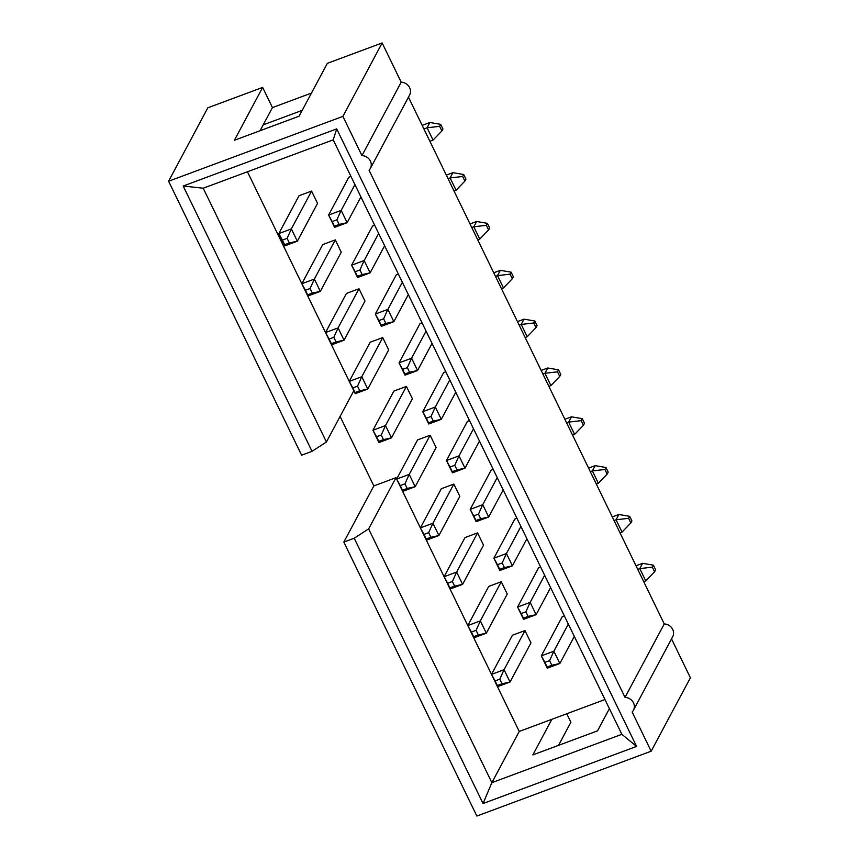 <?xml version="1.0" encoding="UTF-8"?>
<svg xmlns="http://www.w3.org/2000/svg" width="859" height="859" viewBox="0 0 859 859"><rect width="100%" height="100%" fill="white"/><g stroke="black" fill="none" stroke-linecap="round" stroke-linejoin="round"><path stroke-width="1.29" d="M429.908 122.504L440.688 124.351L439.636 126.337L427.084 127.787L429.908 122.504L422.166 125.382M354.939 184.61L341.163 210.38L347.143 222.685L334.591 227.356L334.441 226.185L339.144 224.424L336.9 219.818L332.197 221.568L328.621 215.051L348.829 177.222L350.966 176.428M334.591 227.356L328.621 215.051L341.163 210.38L336.9 219.818M332.197 221.568L334.441 226.185M439.636 126.337L441.88 130.955L433.054 140.092L427.084 127.787L423.916 128.968M441.88 130.955L442.933 128.968L440.688 124.351M433.054 140.092L429.887 141.273M360.909 196.915L347.143 222.685L339.144 224.424M289.343 242.957L297.343 241.218L317.551 203.379L311.581 191.085L291.362 228.913L297.343 241.218L284.791 245.878L278.81 233.584L291.362 228.913L287.099 238.34L282.396 240.09L284.64 244.708L289.343 242.957L287.099 238.34M311.581 191.085L299.029 195.745L278.81 233.584L282.396 240.09M284.64 244.708L284.791 245.878M312.343 293.112L320.343 291.373L341.259 252.213L335.289 239.908L314.373 279.068L320.343 291.373L307.79 296.033L301.82 283.728L314.373 279.068L310.11 288.495L305.407 290.245L307.64 294.862L312.343 293.112L310.11 288.495M335.289 239.908L322.737 244.579L301.82 283.728L305.407 290.245M307.64 294.862L307.79 296.033M336.062 341.946L344.051 340.196L364.978 301.047L358.998 288.742L338.081 327.891L344.051 340.196L331.51 344.867L325.529 332.562L338.081 327.891L333.818 337.329L329.115 339.08L331.359 343.697L336.062 341.946L333.818 337.329M358.998 288.742L346.456 293.413L325.529 332.562L329.115 339.08M331.359 343.697L331.51 344.867M452.908 172.659L463.699 174.506L462.636 176.492L450.084 177.942L452.908 172.659L446.315 175.107M378.647 233.444L364.173 260.535L370.143 272.84L357.591 277.511L357.441 276.33L362.154 274.579L359.91 269.973L355.207 271.723L351.621 265.206L372.538 226.057L374.674 225.262M357.591 277.511L351.621 265.206L364.173 260.535L359.91 269.973M355.207 271.723L357.441 276.33M462.636 176.492L464.88 181.109L456.065 190.247L450.084 177.942L448.054 178.704M464.88 181.109L465.943 179.123L463.699 174.506M456.065 190.247L454.035 190.999M384.617 245.749L370.143 272.84L362.154 274.579M476.627 221.493L487.407 223.34L486.355 225.326L473.803 226.776L476.627 221.493L470.034 223.941M402.356 282.278L387.881 309.369L393.851 321.674L381.31 326.345L381.16 325.164L385.863 323.413L383.619 318.807L378.916 320.557L375.329 314.04L396.257 274.88L398.383 274.096M381.31 326.345L375.329 314.04L387.881 309.369L383.619 318.807M378.916 320.557L381.16 325.164M486.355 225.326L488.588 229.933L479.773 239.081L473.803 226.776L471.774 227.528M488.588 229.933L489.651 227.957L487.407 223.34M479.773 239.081L477.744 239.833M408.336 294.583L393.851 321.674L385.863 323.413M359.771 390.781L367.77 389.03L388.687 349.881L382.717 337.576L361.789 376.725L367.77 389.03L355.218 393.701L349.248 381.396L361.789 376.725L357.527 386.163L352.824 387.914L355.068 392.531L359.771 390.781L357.527 386.163M382.717 337.576L370.165 342.247L349.248 381.396L352.824 387.914M355.068 392.531L355.218 393.701M500.335 270.327L511.126 272.174L510.063 274.161L497.511 275.61L500.335 270.327L493.742 272.775M426.075 331.112L411.59 358.203L417.571 370.508L405.018 375.168L404.868 373.998L409.571 372.248L407.338 367.631L402.624 369.381L399.048 362.874L419.965 323.714L422.091 322.92M405.018 375.168L399.048 362.874L411.59 358.203L407.338 367.631M402.624 369.381L404.868 373.998M510.063 274.161L512.308 278.767L503.481 287.915L497.511 275.61L495.482 276.362M512.308 278.767L513.36 276.791L511.126 272.174M503.481 287.915L501.463 288.667M432.045 343.417L417.571 370.508L409.571 372.248M383.479 439.604L391.479 437.865L412.395 398.716L406.425 386.41L385.508 425.559L391.479 437.865L378.926 442.535L372.956 430.23L385.508 425.559L381.246 434.998L376.543 436.748L378.776 441.365L383.479 439.604L381.246 434.998M406.425 386.41L393.873 391.081L372.956 430.23L376.543 436.748M378.776 441.365L378.926 442.535M524.044 319.151L534.835 321.008L533.772 322.984L521.22 324.444L524.044 319.151L517.451 321.61M449.783 379.936L435.309 407.037L441.279 419.342L428.727 424.002L428.577 422.832L433.28 421.082L431.046 416.465L426.343 418.215L422.757 411.697L443.673 372.548L445.81 371.754M428.727 424.002L422.757 411.697L435.309 407.037L431.046 416.465M426.343 418.215L428.577 422.832M533.772 322.984L536.016 327.601L527.201 336.749L521.22 324.444L519.19 325.196M536.016 327.601L537.079 325.615L534.835 321.008M527.201 336.749L525.171 337.501M455.753 392.241L441.279 419.342L433.28 421.082M407.198 488.438L415.187 486.699L436.114 447.55L430.134 435.245L409.217 474.393L415.187 486.699L402.646 491.369L396.665 479.064L409.217 474.393L404.954 483.832L400.251 485.582L402.495 490.188L407.198 488.438L404.954 483.832M430.134 435.245L417.592 439.915L396.665 479.064L400.251 485.582M402.495 490.188L402.646 491.369M430.907 537.272L438.906 535.533L459.823 496.384L453.853 484.079L432.925 523.228L438.906 535.533L426.354 540.204L420.384 527.898L432.925 523.228L428.662 532.655L423.959 534.405L426.204 539.023L430.907 537.272L428.662 532.655M453.853 484.079L441.301 488.739L420.384 527.898L423.959 534.405M426.204 539.023L426.354 540.204M547.763 367.985L558.543 369.842L557.491 371.818L544.939 373.278L547.763 367.985L541.159 370.444M473.492 428.77L459.017 455.861L464.987 468.166L452.446 472.837L452.296 471.666L456.999 469.916L454.755 465.299L450.052 467.049L446.465 460.531L467.393 421.382L469.519 420.588M452.446 472.837L446.465 460.531L459.017 455.861L454.755 465.299M450.052 467.049L452.296 471.666M557.491 371.818L559.724 376.435L550.909 385.584L544.939 373.278L542.909 374.03M559.724 376.435L560.787 374.449L558.543 369.842M550.909 385.584L548.88 386.335M479.472 441.075L464.987 468.166L456.999 469.916M571.471 416.819L582.262 418.666L581.199 420.652L568.647 422.102L571.471 416.819L564.878 419.278M497.2 477.604L482.726 504.695L488.707 517L476.154 521.671L476.004 520.5L480.707 518.75L478.463 514.133L473.76 515.883L470.184 509.366L491.101 470.217L493.227 469.422M476.154 521.671L470.184 509.366L482.726 504.695L478.463 514.133M473.76 515.883L476.004 520.5M581.199 420.652L583.444 425.269L574.617 434.407L568.647 422.102L566.618 422.864M583.444 425.269L584.496 423.283L582.262 418.666M574.617 434.407L572.588 435.169M503.181 489.909L488.707 517L480.707 518.75M454.615 586.106L462.614 584.367L483.531 545.207L477.561 532.902L456.644 572.062L462.614 584.367L450.062 589.027L444.092 576.722L456.644 572.062L452.382 581.489L447.668 583.24L449.912 587.857L454.615 586.106L452.382 581.489M477.561 532.902L465.009 537.573L444.092 576.722L447.668 583.24M449.912 587.857L450.062 589.027M595.18 465.653L605.971 467.5L604.908 469.486L592.356 470.936L595.18 465.653L588.587 468.101M520.919 526.438L506.445 553.529L512.415 565.834L499.863 570.505L499.713 569.334L504.416 567.574L502.182 562.967L497.479 564.717L493.893 558.2L514.809 519.051L516.946 518.256M499.863 570.505L493.893 558.2L506.445 553.529L502.182 562.967M497.479 564.717L499.713 569.334M604.908 469.486L607.152 474.104L598.336 483.241L592.356 470.936L590.326 471.698M607.152 474.104L608.215 472.117L605.971 467.5M598.336 483.241L596.307 483.993M526.889 538.743L512.415 565.834L504.416 567.574M478.334 634.941L486.323 633.19L507.25 594.041L501.269 581.736L480.353 620.896L486.323 633.19L473.781 637.861L467.801 625.556L480.353 620.896L476.09 630.323L471.387 632.074L473.62 636.691L478.334 634.941L476.09 630.323M501.269 581.736L488.728 586.407L467.801 625.556L471.387 632.074M473.62 636.691L473.781 637.861M502.043 683.775L510.042 682.025L530.959 642.876L524.978 630.57L504.061 669.719L510.042 682.025L497.49 686.695L491.52 674.39L504.061 669.719L499.798 679.158L495.095 680.908L497.34 685.525L502.043 683.775L499.798 679.158M524.978 630.57L512.436 635.241L491.52 674.39L495.095 680.908M497.34 685.525L497.49 686.695M618.899 514.487L629.679 516.334L628.627 518.321L616.064 519.77L618.899 514.487L612.295 516.935M544.627 575.272L530.153 602.363L536.123 614.668L523.582 619.339L523.421 618.158L528.135 616.408L525.891 611.801L521.188 613.551L517.601 607.034L538.529 567.885L540.655 567.09M523.582 619.339L517.601 607.034L530.153 602.363L525.891 611.801M521.188 613.551L523.421 618.158M628.627 518.321L630.86 522.927L622.045 532.075L616.064 519.77L614.045 520.522M630.86 522.927L631.923 520.951L629.679 516.334M622.045 532.075L620.015 532.827M550.608 587.577L536.123 614.668L528.135 616.408M642.607 563.321L653.398 565.168L652.335 567.155L639.783 568.604L642.607 563.321L636.014 565.77M568.336 624.106L553.862 651.197L559.843 663.502L547.29 668.173L547.14 666.992L551.843 665.242L549.599 660.625L544.896 662.375L541.32 655.868L562.237 616.708L564.363 615.924M547.29 668.173L541.32 655.868L553.862 651.197L549.599 660.625M544.896 662.375L547.14 666.992M652.335 567.155L654.579 571.761L645.753 580.909L639.783 568.604L637.754 569.356M654.579 571.761L655.632 569.785L653.398 565.168M645.753 580.909L643.724 581.661M574.317 636.412L559.843 663.502L551.843 665.242M604.972 699.548L519.223 731.449L395.999 477.679L368.629 528.886L354.219 538.217L343.825 542.093L476.852 816.05L651.165 751.206L632.117 711.982A9.17 8.311 -151.9 0 0 633.448 710.189L672.683 636.766A9.17 8.311 -151.9 0 0 664.254 623.945L408.454 97.142M651.165 751.206L690.4 677.772L671.534 638.913M566.779 713.765L570.891 722.236L558.543 745.344M368.629 528.886L491.863 782.667L621.852 734.305L333.206 139.856L203.207 188.218L326.431 441.988L312.021 451.319L301.627 455.195L168.6 181.228L207.835 107.794L262.639 87.414L272.443 107.6L311.452 93.083M262.639 87.414L234.389 140.275L299.093 116.201L327.343 63.341L382.148 42.95L342.902 116.384L361.95 155.597A9.17 8.311 -151.9 0 1 370.379 168.418L409.614 94.995A9.17 8.311 -151.9 0 0 401.185 82.174L382.148 42.95M633.448 710.189A9.17 8.311 -151.9 0 0 625.019 697.368L664.254 623.945M609.396 708.654L597.542 730.837L532.848 754.911L551.865 719.305M625.019 697.368L369.048 170.211A9.17 8.311 -151.9 0 0 370.379 168.418M401.185 82.174L361.95 155.597M260.094 130.708L263.219 124.856L302.228 110.349M263.219 124.856L272.443 107.6M326.431 441.988L353.801 390.781L247.446 171.757M395.999 477.679L373.837 485.926L340.1 416.432M373.837 485.926L343.825 542.093M519.223 731.449L491.863 782.667L483.048 803.53L354.219 538.217M168.6 181.228L342.902 116.384M312.021 451.319L183.192 186.016L336.717 128.893L636.573 746.417L483.048 803.53M183.192 186.016L203.207 188.218M336.717 128.893L333.206 139.856M636.573 746.417L621.852 734.305"/></g></svg>
